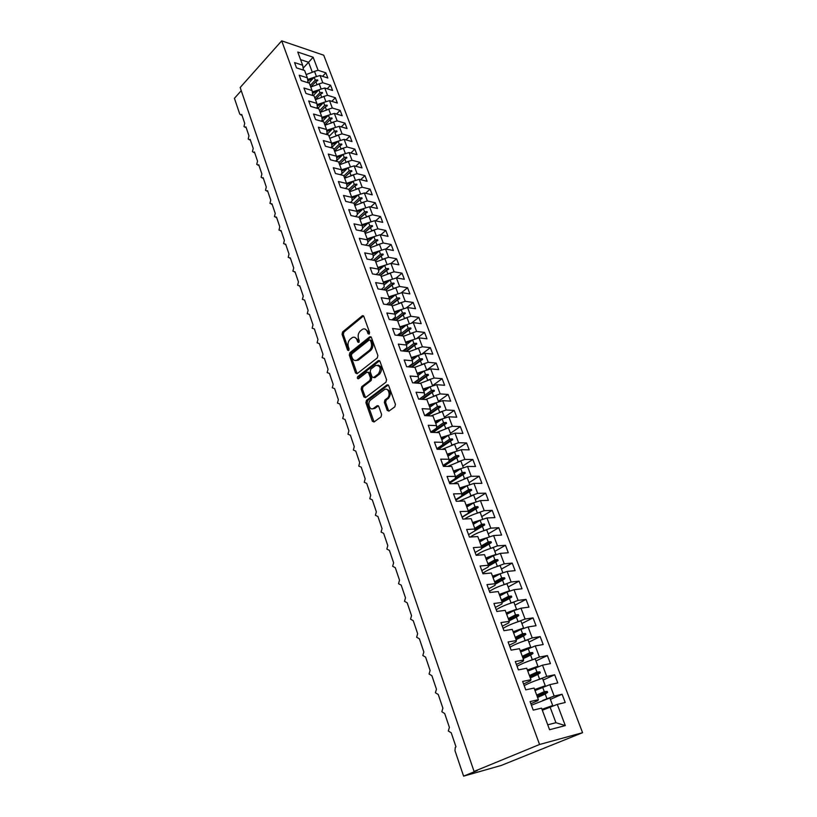 <?xml version="1.0" encoding="UTF-8"?>
<svg xmlns="http://www.w3.org/2000/svg" width="817" height="817" viewBox="0 0 817 817"><rect width="100%" height="100%" fill="white"/><g stroke="black" fill="none" stroke-linecap="round" stroke-linejoin="round"><path stroke-width="1.23" d="M369.172 334.102L369.57 332.407L363.82 316.404L362.37 315.689L342.609 331.937L342.057 334.296L347.572 350.125L348.696 350.564L349.084 348.9L348.369 346.837C347.562 343.773 348.154 341.24 350.156 339.249L352.301 337.564C354.343 336.645 355.906 337.421 356.968 339.892L357.703 341.966L358.847 342.405L359.245 340.73L358.51 338.657C357.683 335.573 358.295 333.009 360.328 330.987L362.523 329.271C364.596 328.332 366.179 329.108 367.262 331.59L368.007 333.673L369.172 334.102M387.197 410.379L388.912 411.135L394.825 406.825L395.428 404.364L388.688 385.624L387.023 384.878L366.486 400.32L365.904 402.71L372.358 421.225L374.033 421.981L381.008 416.895L381.6 414.474L378.782 406.478L377.107 405.722L373.563 408.347C369.744 411.247 366.813 402.556 370.704 399.911L384.337 389.689C388.228 386.788 391.2 395.551 387.217 398.236L384.94 399.922L384.347 402.362L387.197 410.379L388.923 411.125M378.332 405.794L377.076 405.743L378.363 405.814L374.921 408.357L373.645 408.296M281.691 40.85L539.557 744.491L582.572 732.686L323.736 55.209L281.691 40.85L240.167 87.521L474.064 771.432L477.312 770.513L463.596 776.15L454.977 750.66L455.283 747.422L455.988 746.84L451.229 732.808L448.329 730.99L449.391 727.385L444.703 713.527L441.834 711.76L442.885 708.165L438.249 694.481L435.41 692.775L436.452 689.201L431.876 675.679L429.078 674.035L430.11 670.461L425.586 657.113L422.818 655.52L423.839 651.956L419.376 638.782L416.629 637.229L417.65 633.686L413.239 620.665L410.532 619.174L411.533 615.63L407.172 602.772L404.497 601.332L405.487 597.809L401.188 585.105L398.533 583.706L399.523 580.193L395.265 567.641L392.65 566.293L393.62 562.79L389.423 550.392L386.839 549.095L387.799 545.603L383.643 533.348L381.09 532.092L382.039 528.609L377.944 516.507L375.412 515.292L376.351 511.82L372.297 499.861L369.795 498.697L370.734 495.235L366.731 483.409L364.249 482.285L365.179 478.833L361.216 467.15L358.765 466.078L359.684 462.636L355.773 451.086L353.353 450.044L354.261 446.613L350.391 435.195M539.557 744.491L474.064 771.432M377.291 357.958L377.883 355.528L371.388 337.452L369.866 336.727L349.87 352.74L349.308 355.109L355.538 372.971L357.07 373.716L377.291 357.958M379.956 361.328L386.574 379.721L385.981 382.172L365.475 397.634L363.871 396.878L361.155 389.076L361.727 386.686L369.876 380.436L370.448 378.026L368.62 372.858L367.058 372.113L358.459 378.761C357.264 378.71 357.029 377.985 357.775 376.576L378.261 360.665L379.956 361.328M530.866 703.733L537.77 700.68L538.403 699.679L530.08 701.589L533.225 710.126L541.548 708.145L549.565 729.724L565.293 725.598L557.296 704.387L542.325 710.249M550.392 699.393L562.086 694.246L554.151 696.064L549.841 684.646L535.012 690.569M542.682 700.435L554.151 696.064M523.585 683.962L530.396 680.827L530.979 679.703L522.655 681.439L525.76 689.865L534.083 688.057L538.403 699.679M543.131 680.061L554.682 674.781L546.747 676.435L542.498 665.161L527.792 671.145M536.289 680.408L546.747 676.435M516.385 664.446L523.125 661.229L523.656 660.003L515.323 661.556L518.387 669.879L526.72 668.245L530.979 679.703M535.962 660.963L547.38 655.571L539.434 657.052L535.237 645.93L520.674 651.966M529.671 660.749L539.434 657.052M509.287 645.185L515.946 641.896L516.436 640.559L508.092 641.948L511.115 650.148L519.459 648.688L523.656 660.003M528.875 642.121L540.17 636.606L532.224 637.924L528.078 626.945L520.97 629.366L513.638 633.032M522.962 641.406L532.224 637.924M502.281 626.169L508.868 622.809L509.297 621.359L500.964 622.585L503.946 630.683L512.279 629.396L516.436 640.559M521.889 623.514L533.052 617.877L525.096 619.041L521.011 608.205L513.944 610.595L506.693 614.343M516.242 622.35L525.096 619.041M495.357 607.399L501.873 603.967L502.261 602.415L493.917 603.477L496.869 611.473L505.202 610.34L509.297 621.359M514.986 605.131L526.025 599.392L518.06 600.403L514.026 589.7L507 592.07L499.841 595.889M509.522 603.569L518.06 600.403M488.535 588.863L494.969 585.37L495.306 583.716L486.973 584.625L489.873 592.509L498.217 591.539L502.261 602.415M508.174 586.984L519.081 581.132L511.115 582L507.132 571.43L500.147 573.779L493.07 577.67M502.843 585.043L511.115 582M481.785 570.562L488.147 567.008L488.454 565.252L480.11 566.007L482.98 573.8L491.323 572.983L495.306 583.716M501.444 569.061L512.228 563.097L504.263 563.822L500.331 553.385L493.386 555.713L486.381 559.676M496.215 566.763L504.263 563.822M475.126 552.496L481.417 548.871L481.683 547.022L473.339 547.625L476.168 555.315C480.13 552.333 485.86 549.759 493.376 547.594L495.929 554.396L495.327 555.06M494.796 551.363L505.468 545.296L497.492 545.879L493.601 535.564L486.697 537.872L479.773 541.906M489.628 548.728L497.492 545.879M468.55 534.645L484.716 524.933L484.389 524.054L481.601 524.259L480.1 520.255L473.257 524.351M481.683 547.022L477.792 536.555L469.448 537.075L466.65 529.487L474.994 529.028L474.769 530.968M488.219 533.879L498.778 527.711L490.803 528.15L486.963 517.968L480.1 520.255M483.113 530.917L490.803 528.15M462.054 517.028L468.202 513.29L468.386 511.248L460.042 511.575L462.81 519.071L471.154 518.693L474.994 529.028M481.734 516.599L492.181 510.339L484.205 510.645L480.406 500.596L473.584 502.853L466.813 507.01M476.658 513.342L484.205 510.645M455.641 499.626L461.728 495.827L461.86 493.703L453.527 493.887L456.254 501.281L464.597 501.046L468.386 511.248M475.331 499.534L485.655 493.182L477.679 493.356L473.931 483.419L467.15 485.666L460.451 489.883M470.265 495.98L477.679 493.356M449.309 482.428L455.324 478.578L455.426 476.362L447.083 476.413L449.779 483.725L458.123 483.623L461.86 493.703M468.999 482.673L479.211 476.229L471.235 476.28L467.538 466.466L460.788 468.682L454.16 472.961M463.944 478.844L471.235 476.28M443.049 465.445L448.993 461.534L449.064 459.246L440.731 459.164L443.386 466.384L451.73 466.405L455.426 476.362M453.741 471.838L455.375 470.786M462.739 466.017L472.849 459.481L464.873 459.399L461.217 449.707L454.507 451.903L447.951 456.243M457.683 461.911L464.873 459.399M436.86 448.666L442.753 444.714L442.783 442.334L434.45 442.12L437.075 449.248L445.408 449.411L449.064 459.246M447.655 455.457L451.025 453.221M456.56 449.564L466.558 442.937L458.582 442.732L454.967 433.153L448.298 435.328L441.813 439.73M451.495 445.183L458.582 442.732M430.753 432.091L436.574 428.077L436.574 425.626L428.241 425.289L430.845 432.336L439.168 432.622L442.783 442.334M441.64 439.26L446.245 436.135M450.443 433.296L460.339 426.586L452.373 426.27L448.799 416.803L442.16 418.958L435.747 423.41M445.377 428.659L452.373 426.27M424.84 415.628L430.477 411.656L430.436 409.123L422.113 408.663L424.677 415.618L433.01 416.027L436.574 425.626M435.696 423.267L441.262 419.407M444.407 417.221L454.201 410.43L446.235 409.991L442.702 400.636L436.104 402.781L429.752 407.274M439.321 412.34L446.235 409.991M419.284 399.156L424.452 395.428L424.38 392.814L416.067 392.242L418.6 399.115L426.913 399.636L430.436 409.123M438.443 401.331L448.125 394.468L440.159 393.906L436.676 384.674L430.12 386.788L423.829 391.343M433.337 396.214L440.159 393.906M413.749 382.887L418.498 379.384L418.396 376.698L410.083 376.014L412.585 382.805L420.898 383.449L424.38 392.814M432.459 385.695L442.13 378.68L434.164 378.016L430.722 368.886L424.197 370.979L417.977 375.585M427.414 380.273L434.164 378.016M241.24 90.677L234.428 98.316L239.749 114.063L240.944 114.931L241.709 114.451L244.722 123.347L243.977 126.533L245.151 127.299L245.897 126.829L248.95 135.816L248.194 139.013L249.41 139.789L250.135 139.329L253.219 148.418L252.453 151.625L253.719 152.411L254.424 151.962L257.529 161.143L256.763 164.36L258.07 165.167L258.744 164.728L261.889 174.001L261.113 177.228L262.461 178.045L263.115 177.626L266.291 187.001L265.505 190.238L266.904 191.066L267.527 190.657L270.744 200.134L269.957 203.382L271.99 203.831L275.237 213.4L274.441 216.658L276.503 217.138L279.782 226.809L278.985 230.088L281.058 230.598L284.377 240.372L283.57 243.65L285.674 244.191L289.014 254.077L288.207 257.365L290.331 257.937L293.712 267.925L292.894 271.224L295.029 271.826L298.45 281.926L297.623 285.235L299.788 285.868L303.25 296.081L302.413 299.4L304.598 300.064L308.101 310.389L307.253 313.718L309.469 314.422L313.003 324.849L312.155 328.199L314.382 328.934L317.956 339.484L317.098 342.834L319.355 343.61L322.97 354.272L322.102 357.642L324.38 358.449L328.036 369.233L327.168 372.603L329.465 373.451L333.162 384.358L332.284 387.748L334.613 388.626L338.35 399.656L337.462 403.057L339.811 403.976L343.589 415.128L342.701 418.539L345.07 419.499L348.9 430.784L347.991 434.205L350.36 435.216M408.245 366.833L412.616 363.534L412.483 360.777L404.17 359.98L406.641 366.69L414.954 367.446L418.396 376.698M426.545 370.224L436.196 363.085L428.241 362.309L424.84 353.291L418.345 355.364L412.197 360.021M421.562 364.525L428.241 362.309M402.771 350.973L406.805 347.879L406.631 345.05L398.328 344.131L400.779 350.759L409.082 351.637L412.483 360.777M421.48 354.364L430.345 347.664L422.389 346.786L419.019 337.87L412.565 339.923L406.478 344.631M415.771 348.961L422.389 346.786M397.338 335.307L401.055 332.396L400.851 329.496L392.558 328.475L394.979 335.031L403.271 336.012L406.631 345.05M416.404 338.708L424.544 332.427L416.599 331.447L413.269 322.623L406.856 324.666L400.82 329.414M410.052 333.581L416.599 331.447M391.956 319.835L395.377 317.098L395.142 314.137L386.86 313.003L389.249 319.478L397.532 320.57L400.851 329.496M411.339 323.246L418.825 317.364L410.88 316.281L407.591 307.56L401.198 309.582L395.173 314.433M404.384 318.375L410.88 316.281M386.604 304.547L389.76 301.973L389.505 298.94L381.222 297.715L383.582 304.108L391.864 305.303L395.142 314.137M406.284 307.978L413.157 302.464L405.222 301.289L401.964 292.67L395.622 294.671L389.556 299.625M398.788 303.352L405.222 301.289M381.294 289.443L384.204 287.022L383.919 283.928L375.657 282.6L377.985 288.922L386.257 290.219L389.505 298.94M401.249 292.894L407.56 287.737L399.625 286.461L396.419 277.943L390.097 279.925L384.021 284.99M393.253 288.493L399.625 286.461M376.034 274.512L378.72 272.235L378.404 269.089L370.152 267.659L372.45 273.909L380.712 275.298L383.919 283.928M396.225 277.994L402.025 273.174L394.1 271.806L390.924 263.38L384.633 265.351L378.547 270.519M387.779 273.797L394.1 271.806M370.826 259.765L373.298 257.621L372.96 254.414L364.709 252.892L366.986 259.071L375.238 260.552L378.404 269.089M391.088 263.411L396.551 258.775L388.637 257.314L385.491 248.981L379.241 250.931L373.144 256.201M375.371 260.929L381.13 255.987L382.356 259.275L388.637 257.314M365.648 245.182L367.936 243.18L367.568 239.902L359.327 238.288L361.574 244.395L369.825 245.978L372.96 254.414M385.89 249.062L391.139 244.538L383.224 242.986L380.119 234.745L373.9 236.685L367.803 242.046M377.24 244.855L383.224 242.986M360.532 230.772L362.625 228.893L362.237 225.563L354.006 223.848L356.232 229.894L364.464 231.568L367.568 239.902M380.753 234.877L385.787 230.455L377.883 228.811L374.809 220.672L368.62 222.592L362.534 228.045M372.113 230.608L377.883 228.811M355.456 216.515L357.386 214.759L356.968 211.378L348.747 209.581L350.942 215.555L359.174 217.322L362.237 225.563M375.646 220.845L380.487 216.525L372.593 214.8L369.55 206.742L363.402 208.652L357.315 214.187M367.007 216.536L372.593 214.8M350.422 202.432L352.198 200.788L351.759 197.357L343.538 195.467L345.724 201.38L353.935 203.229L356.968 211.378M370.601 206.977L375.258 202.759L367.364 200.941L364.362 192.975L358.234 194.855L352.158 200.482M361.931 202.616L367.364 200.941M345.438 188.513L347.072 186.97L346.602 183.488L338.401 181.517L340.556 187.359L348.757 189.289L351.759 197.357M365.587 193.261L370.081 189.125L362.197 187.236L359.225 179.352L353.128 181.221L347.062 186.93M356.906 188.86L362.197 187.236M340.495 174.736L341.996 173.306L341.506 169.773L333.316 167.71L335.44 173.49L343.64 175.512L346.602 183.488M360.634 179.699L364.954 175.645L357.08 173.674L354.139 165.882L348.073 167.73L340.699 174.787M351.913 175.257L357.08 173.674M335.613 161.123L336.982 159.785L336.461 156.2L328.281 154.066L330.385 159.775L338.575 161.878L341.506 169.773M355.712 166.28L359.878 162.317L352.015 160.265L349.104 152.544L343.079 154.393L336.042 161.235M346.97 161.807L352.015 160.265M330.762 147.652L332.019 146.417L331.477 142.781L323.307 140.565L325.391 146.223L333.561 148.398L336.461 156.2M350.84 153.014L354.864 149.123L347.011 146.989L344.131 139.36L338.136 141.188L331.406 147.826M342.068 148.5L347.011 146.989M325.963 134.335L327.106 133.191L326.545 129.505L318.385 127.217L320.448 132.803L328.608 135.071L331.477 142.781M346.02 139.881L349.911 136.071L342.057 133.865L339.218 126.318L333.244 128.126L326.81 134.57M337.207 135.336L342.057 133.865M321.214 121.161L322.245 120.109L321.663 116.382L313.524 114.012L315.556 119.537L323.706 121.876L326.545 129.505M341.24 126.901L344.999 123.163L337.166 120.885L334.347 113.41L328.403 115.207L322.255 121.457M332.407 122.325L337.166 120.885M316.506 108.13L317.445 107.16L316.843 103.391L308.703 100.951L310.726 106.414L318.865 108.824L321.663 116.382M336.512 114.053L340.138 110.377L332.315 108.028L329.527 100.644L323.614 102.421L317.731 108.498M327.637 109.447L332.315 108.028M311.839 95.242L312.686 94.353L312.063 90.534L303.944 88.022L305.936 93.434L314.065 95.916L316.843 103.391M331.814 101.339L335.338 97.734L327.515 95.313L324.757 88.001L318.875 89.768L313.248 95.671M322.919 96.702L327.515 95.313M307.223 82.486L307.978 81.68L307.345 77.819L299.226 75.235L301.207 80.597L309.316 83.15L312.063 90.534M327.178 88.767L330.579 85.223L322.776 82.742L320.039 75.501L327.842 78.023L325.871 72.836L318.079 70.282L313.146 57.231L308.581 62.276L300.585 59.631M318.252 84.09L322.776 82.742M302.658 69.874L303.332 69.139L302.668 65.237L294.569 62.592L296.52 67.882L304.618 70.507L307.345 77.819M322.572 76.318L325.871 72.836M313.626 71.62L318.079 70.282M463.596 776.15L501.209 765.458L582.572 732.686M562.086 694.246L565.221 702.497L557.296 704.387M554.682 674.781L557.776 682.93L549.841 684.646M547.38 655.571L550.433 663.608L542.498 665.161M540.17 636.606L543.193 644.542L535.237 645.93M533.052 617.877L536.034 625.71L528.078 626.945M526.025 599.392L528.967 607.123L521.011 608.205M519.081 581.132L521.992 588.771L514.026 589.7M512.228 563.097L515.098 570.644L507.132 571.43M505.468 545.296L508.297 552.752L500.331 553.385M488.454 565.252L484.512 554.651L476.168 555.315M498.778 527.711L501.577 535.074L493.601 535.564M492.181 510.339L494.939 517.61L486.963 517.968M485.655 493.182L488.382 500.361L480.406 500.596M479.211 476.229L481.907 483.327L473.931 483.419M472.849 459.481L475.504 466.497L467.538 466.466M466.558 442.937L469.183 449.861L461.217 449.707M460.339 426.586L462.943 433.429L454.967 433.153M454.201 410.43L456.764 417.191L448.799 416.803M448.125 394.468L450.667 401.147L442.702 400.636M442.13 378.68L444.642 385.287L436.676 384.674M436.196 363.085L438.678 369.611L430.722 368.886M430.345 347.664L432.796 354.118L424.84 353.291M424.544 332.427L426.974 338.81L419.019 337.87M418.825 317.364L421.215 323.665L413.269 322.623M413.157 302.464L415.526 308.703L407.591 307.56M407.56 287.737L409.899 293.906L401.964 292.67M402.025 273.174L404.344 279.271L396.419 277.943M396.551 258.775L398.839 264.81L390.924 263.38M391.139 244.538L393.406 250.502L385.491 248.981M385.787 230.455L388.024 236.358L380.119 234.745M380.487 216.525L382.703 222.357L374.809 220.672M375.258 202.759L377.444 208.519L369.55 206.742M370.081 189.125L372.246 194.834L364.362 192.975M364.954 175.645L367.099 181.292L359.225 179.352M359.878 162.317L362.002 167.894L354.139 165.882M354.864 149.123L356.968 154.648L349.104 152.544M349.911 136.071L351.984 141.535L344.131 139.36M344.999 123.163L347.051 128.565L339.218 126.318M340.138 110.377L342.18 115.728L334.347 113.41M335.338 97.734L337.35 103.034L329.527 100.644M330.579 85.223L332.57 90.462L324.757 88.001M302.668 65.237L297.766 52.053L313.146 57.231M536.677 695.053L544.296 691.642L542.611 687.148M546.89 698.576L545.194 694.062L547.615 692.418L547.247 691.427L544.296 691.642M537.576 697.463L545.194 694.062M529.436 675.567L536.963 672.074L535.298 667.632M539.526 678.917L537.862 674.464L540.262 672.83L539.894 671.86L536.963 672.074M530.325 677.947L537.862 674.464M522.288 656.327L529.733 652.752L528.088 648.371M532.255 659.513L530.611 655.111L533.001 653.508L532.643 652.548L529.733 652.752M523.166 658.676L530.611 655.111M515.241 637.342L522.584 633.696L520.97 629.366M525.086 640.365L523.462 636.014L525.842 634.431L525.484 633.481L522.584 633.696M516.099 639.66L523.462 636.014M508.276 618.602L515.537 614.864L513.944 610.595M518.009 621.451L516.395 617.172L518.764 615.599L518.417 614.66L515.537 614.864M509.124 620.889L516.395 617.172M501.393 600.087L508.582 596.287L507 592.07M511.013 602.793L509.43 598.555L511.789 597.002L511.442 596.073L508.582 596.287M502.23 602.354L509.43 598.555M494.602 581.816L501.709 577.936L500.147 573.779M504.109 584.359L502.547 580.182L504.886 578.64L504.549 577.731L501.709 577.936M495.214 584.165L502.547 580.182M487.902 563.771L494.918 559.819L493.386 555.713M497.298 566.161L495.756 562.035L498.084 560.513L497.747 559.614L494.918 559.819M488.28 566.212L495.756 562.035M481.274 545.94L488.219 541.926L486.697 537.872M490.568 548.197L489.036 544.112L491.364 542.611L491.027 541.722L488.219 541.926M481.468 548.473L489.036 544.112M474.738 528.344L481.601 524.259M483.919 530.447L482.408 526.424M468.274 510.952L475.065 506.806L473.584 502.853M477.353 512.923L475.862 508.94L478.159 507.469L477.833 506.601L475.065 506.806M462.146 517.284L475.862 508.94M461.86 493.805L468.611 489.577L467.15 485.666M470.868 495.602L469.397 491.681L471.685 490.22L471.368 489.363L468.611 489.577M455.835 500.147L469.397 491.681M455.396 476.934L462.238 472.543L460.788 468.682M464.464 478.507L463.014 474.626L465.292 473.186L464.965 472.338L462.238 472.543M449.595 483.215L463.014 474.626M449.033 460.267L455.937 455.723L454.507 451.903M458.143 461.615L456.703 457.775L458.97 456.356L458.654 455.518L455.937 455.723M443.59 466.384L456.703 457.775M442.763 443.784L449.707 439.107L448.298 435.328M451.893 444.918L450.473 441.129L452.72 439.72L452.414 438.903L449.707 439.107M438.351 449.279L450.473 441.129M436.574 427.505L443.56 422.685L442.16 418.958M445.714 428.435L444.315 424.687L446.552 423.298L446.245 422.481L443.56 422.685M433.081 432.407L444.315 424.687M430.477 411.4L437.483 406.457L436.104 402.781M439.607 412.136L438.229 408.439L440.455 407.06L440.149 406.253L437.483 406.457M427.802 415.771L438.229 408.439M419.366 399.156L431.478 390.424L430.12 386.788M433.582 396.041L432.213 392.385L434.43 391.016L434.133 390.22L431.478 390.424M422.512 399.36L432.213 392.385M414.219 382.928L425.545 374.574L424.197 370.979M427.618 380.13L426.27 376.514L428.476 375.166L428.179 374.37L425.545 374.574M417.232 383.163L426.27 376.514M409.062 366.904L419.683 358.918L418.345 355.364M421.735 364.402L420.398 360.828L422.593 359.49L422.297 358.714L419.683 358.918M388.238 384.97L367.762 400.391L367.19 402.791L374.074 421.95M411.952 367.17L420.398 360.828M403.925 351.096L413.882 343.436L412.565 339.923M415.914 348.859L414.587 345.336L416.772 344.008L416.486 343.232L413.882 343.436M406.692 351.381L414.587 345.336M398.788 335.481L408.153 328.138L406.856 324.666M410.154 333.499L408.847 330.007L411.022 328.7L410.737 327.934L408.153 328.138M401.453 335.797L408.847 330.007M393.682 320.06L402.485 313.013L401.198 309.582M404.466 318.313L403.179 314.862L405.344 313.565L405.058 312.809L402.485 313.013M396.245 320.397L403.179 314.862M388.586 304.833L396.888 298.062L395.622 294.671M398.849 303.301L397.573 299.89L399.727 298.603L399.452 297.858L396.888 298.062M391.057 305.19L397.573 299.89M383.52 289.79L391.353 283.285L390.097 279.925M393.294 288.462L392.027 285.092L394.172 283.816L393.896 283.08L391.353 283.285M385.91 290.158L392.027 285.092M378.485 274.921L385.879 268.67L384.633 265.351M387.799 273.787L386.543 270.458L388.678 269.191L388.412 268.466L385.879 268.67M380.732 275.36L386.543 270.458M373.471 260.235L380.467 254.22L379.241 250.931M381.13 255.987L383.255 254.73L382.979 254.016L380.467 254.22M368.498 245.723L375.115 239.922L373.9 236.685M376.984 244.916L375.769 241.669L377.883 240.433L377.617 239.728L375.115 239.922M370.07 246.652L375.769 241.669M363.555 231.385L369.825 225.798L368.62 222.592M371.664 230.721L370.469 227.524L372.572 226.299L372.307 225.594L369.825 225.798M364.831 232.539L370.469 227.524M358.653 217.21L364.586 211.817L363.402 208.652M366.414 216.689L365.23 213.523L367.323 212.318L367.058 211.623L364.586 211.817M359.643 218.588L365.23 213.523M353.781 203.188L359.409 198L358.234 194.855M361.206 202.8L360.042 199.685L362.125 198.49L361.87 197.796L359.409 198M354.517 204.781L360.042 199.685M348.818 189.452L354.292 184.325L353.128 181.221M356.069 189.074L354.915 186L356.988 184.805L356.733 184.131L354.292 184.325M349.441 191.127L354.915 186M343.804 175.972L349.227 170.804L348.073 167.73M350.983 175.481L349.85 172.458L351.913 171.274L351.657 170.6L349.227 170.804M344.417 177.616L349.85 172.458M338.851 162.624L344.212 157.426L343.079 154.393M345.948 162.052L344.825 159.06L346.888 157.895L346.633 157.232L344.212 157.426M339.453 164.258L344.825 159.06M333.949 149.419L339.259 144.19L338.136 141.188M340.965 148.755L339.862 145.814L341.915 144.65L341.669 143.996L339.259 144.19M334.541 151.033L339.862 145.814M329.088 136.357L334.357 131.098L333.244 128.126M336.042 135.612L334.96 132.701L336.992 131.557L336.747 130.904L334.357 131.098M336.747 130.904L334.96 132.701M324.288 123.438L329.506 118.148L328.403 115.207M331.171 122.601L330.099 119.731L332.131 118.598L331.886 117.954L329.506 118.148M324.88 125.011L330.099 119.731M319.539 110.652L324.706 105.332L323.614 102.421M326.351 109.733L325.289 106.894L327.311 105.771L327.076 105.138L324.706 105.332M320.121 112.215L325.289 106.894M314.831 97.989L319.958 92.648L318.875 89.768M321.581 96.998L320.54 94.2L322.552 93.087L322.307 92.454L319.958 92.648M315.413 99.541L320.54 94.2M310.184 85.468L315.26 80.107L314.188 77.258L308.795 82.977M316.863 84.396L315.832 81.639L317.833 80.536L317.599 79.903L315.26 80.107M310.756 87L315.832 81.639M314.188 77.258L320.039 75.501M312.196 71.927L308.581 62.276L303.158 68.138M547.737 724.812L555.928 722.708L550.015 706.909M555.928 722.708L565.293 725.598M316.097 81.486L317.599 79.903M320.744 94.088L322.307 92.454M325.432 106.823L327.076 105.138M330.16 119.701L331.886 117.954M334.531 151.002L341.669 143.996M339.433 164.186L346.633 157.232M344.386 177.524L351.657 170.6M349.39 191.004L356.733 184.131M354.455 204.628L361.87 197.796M359.572 218.405L367.058 211.623M364.75 232.324L372.307 225.594M369.978 246.407L377.617 239.728M375.269 260.643L382.979 254.016M380.385 275.247L388.412 268.466M385.44 290.086L393.896 283.08M390.536 305.109L399.452 297.858M395.653 320.315L405.058 312.809M400.8 335.716L410.737 327.934M405.967 351.31L416.486 343.232M411.145 367.099L422.297 358.714M416.333 383.091L428.179 374.37M421.521 399.299L434.133 390.22M426.709 415.72L440.149 406.253M431.876 432.367L446.245 422.481M437.064 449.217L452.414 438.903M443.141 465.7L458.654 455.518M455.324 478.517L464.965 472.338M461.758 495.368L471.368 489.363M455.825 500.116L471.685 490.22M468.284 512.422L477.833 506.601M462.126 517.222L478.159 507.469M474.922 529.671L484.389 524.054M474.789 530.815L484.716 524.933M481.662 547.124L491.027 541.722M481.499 548.289L491.364 542.611M488.321 564.894L497.747 559.614M488.321 565.977L498.084 560.513M495.02 582.919L504.549 577.731M495.276 583.869L504.886 578.64M501.801 601.169L511.442 596.073M502.138 602.088L511.789 597.002M508.664 619.654L518.417 614.66M509.011 620.583L518.764 615.599M515.619 638.373L525.484 633.481M515.966 639.313L525.842 634.431M522.666 657.338L532.643 652.548M523.023 658.288L533.001 653.508M529.804 676.537L539.894 671.86M530.162 677.507L540.262 672.83M537.035 695.992L547.247 691.427M537.392 696.972L547.615 692.418M369.335 333.939L368.538 331.743L364.995 329.016M354.721 337.319L358.244 340.035L359.02 342.211M363.545 315.924L343.886 332.09L343.334 334.439L348.89 350.35M371.071 336.921L351.147 352.862L350.595 355.232L357.162 373.655M370.418 340.383L369.243 339.954L351.8 353.894L351.412 355.548L352.178 357.744C353.271 360.297 354.874 361.083 356.978 360.083L369.355 350.33C371.429 348.308 372.052 345.734 371.204 342.599L370.418 340.383L371.694 340.526L370.152 339.964M355.803 360.511L358.255 360.195L357.376 359.807M371.694 340.526L372.481 342.732C373.328 345.867 372.715 348.44 370.642 350.462L358.653 359.929M368.212 372.215L369.907 372.96L371.735 378.128L371.153 380.538L363.003 386.768L362.431 389.158L365.536 397.593M379.609 360.736L359.051 376.678L358.745 378.547M378.455 373.869C381.376 368.365 380.477 365.536 375.749 365.393L370.775 369.233L370.193 371.643L372.031 376.821L373.624 377.556L378.455 373.869L379.731 373.982C382.591 369.447 382.019 366.496 378.026 365.107M373.675 377.525L374.993 377.607L373.706 377.505M379.731 373.982L374.993 377.607M386.686 389.331C390.812 390.73 391.414 393.723 388.504 398.318L386.216 400.003L385.634 402.434L388.483 410.44M372.562 408.796L374.921 408.357M307.611 79.463L316.23 76.645M306.13 74.561L314.555 71.477L316.332 76.206M307.846 80.842L313.452 78.034M312.298 91.974L320.928 89.155M310.766 87.041L319.233 83.947L321.03 88.716M312.523 93.332L318.14 90.544M317.037 104.607L325.666 101.808M315.454 99.643L323.971 96.539L325.779 101.359M317.251 105.955L322.878 103.177M321.827 117.372L330.466 114.584M320.182 112.389L328.751 109.264L330.579 114.135M322.031 118.7L327.668 115.953M326.667 130.281L335.307 127.503M324.972 125.267L333.581 122.131L335.43 127.054M326.861 131.588L332.509 128.861M331.559 143.322L340.209 140.555M329.802 138.277L338.463 135.132L340.332 140.105M331.743 144.609L337.411 141.903M336.512 156.507L345.152 153.759M334.694 151.441L343.395 148.265L345.285 153.3M336.686 157.773L342.354 155.097M341.516 169.834L350.156 167.097M339.637 164.738L348.379 161.552L350.299 166.637M341.69 171.08L347.358 168.425M346.541 183.325L355.211 180.577M344.631 178.177L353.424 174.981L355.354 180.118M346.745 184.53L352.413 181.895M351.606 196.968L360.328 194.211M349.676 191.76L358.52 188.553L360.481 193.741M351.851 198.123L357.529 195.518M356.733 210.766L365.495 207.998M354.782 205.506L363.677 202.269L365.648 207.528M357.029 211.869L362.697 209.285M361.921 224.716L370.724 221.938M359.94 219.395L368.886 216.148L370.887 221.458M362.258 225.758L367.926 223.204M367.16 238.819L376.004 236.031M365.158 233.437L374.155 230.18L376.177 235.551M367.527 239.82L373.216 237.287M372.46 253.076L381.345 250.278M370.438 247.643L379.486 244.365L381.529 249.788M372.828 254.056L378.567 251.524M377.822 267.506L386.747 264.688M375.779 262.002L384.878 258.703L386.941 264.197M378.179 268.466L383.97 265.913M383.234 282.09L392.211 279.261M381.171 276.524L390.322 273.215L392.405 278.771M383.592 283.029L389.443 280.466M388.718 296.837L397.736 294.008M386.625 291.22L395.837 287.88L397.94 293.507M389.066 297.756L394.979 295.192M394.264 311.767L403.322 308.908M392.15 306.069L401.402 302.719L403.537 308.407M394.601 312.656L400.585 310.082M399.87 326.861L408.97 323.992M397.736 321.101L407.05 317.731L409.205 323.481M400.197 327.729L406.253 325.135M405.549 342.129L414.689 339.249M403.384 336.298L412.748 332.917L414.934 338.738M405.865 342.977L411.982 340.372M411.288 357.57L420.469 354.69M409.092 351.678L418.518 348.277L420.724 354.159M411.594 358.397L417.793 355.783M417.089 373.195L426.311 370.305M414.556 367.405L424.35 363.82L426.586 369.774M417.395 374.002L423.666 371.378M422.971 389.015L432.234 386.104M419.989 383.377L430.263 379.548L432.52 385.563M423.257 389.791L429.619 387.146M428.915 405.007L438.218 402.097M425.463 399.544L436.237 395.448L438.525 401.545M429.191 405.763L435.635 403.108M434.93 421.204L444.264 418.273M430.967 415.924L442.283 411.554L444.601 417.722M435.195 421.929L441.731 419.254M441.017 437.585L450.392 434.654M436.503 432.53L448.4 427.842L450.749 434.082M441.282 438.29L447.91 435.594M447.175 454.17L456.591 451.229M442.079 449.35L454.589 444.336L456.969 450.647M447.43 454.844L454.16 452.128M453.415 470.96L462.861 467.998M447.685 466.395L460.859 461.023L463.259 467.416M453.66 471.603L460.502 468.866M459.726 487.943L469.203 484.981M453.312 483.684L467.201 477.914L469.642 484.389M459.961 488.566L466.926 485.798M466.119 505.141L475.617 502.179M458.97 501.209L473.625 495.01L476.086 501.567M466.333 505.733L473.431 502.945M472.583 522.553L482.112 519.581M464.659 518.989C468.774 516.232 473.931 514.005 480.13 512.32L482.622 518.958M472.798 523.115L480.028 520.296M479.14 540.19L488.689 537.208M470.378 537.024C474.473 534.134 479.916 531.744 486.718 529.855L489.24 536.565M479.334 540.711L486.942 537.79M485.768 558.031L495.929 554.396M485.952 558.532L494.377 555.376M492.488 576.108L502.047 573.136M482.765 573.228C486.789 570.327 492.58 567.774 500.127 565.568L502.71 572.451M492.661 576.577L501.781 573.228M499.289 594.419L509.583 590.742L499.442 594.847M489.454 591.375C493.539 588.546 499.371 586.014 506.959 583.767L509.583 590.742M506.172 612.954L516.538 609.257L506.326 613.353M496.225 609.748C500.372 607.011 506.264 604.488 513.883 602.19L516.538 609.257M513.147 631.735L523.585 628.007L513.29 632.092M503.088 628.355C507.296 625.699 513.229 623.197 520.889 620.859L523.585 628.007M520.215 650.751L530.713 647.013L520.337 651.078M510.033 647.197C514.312 644.633 520.296 642.152 527.996 639.762L530.713 647.013M527.384 670.022L537.943 666.253L527.486 670.308M517.069 666.284C521.409 663.812 527.455 661.351 535.186 658.911L537.943 666.253M534.635 689.538L545.266 685.759L534.726 689.793M524.197 685.626C528.609 683.247 534.706 680.806 542.478 678.314L545.266 685.759M541.977 709.319L552.69 705.51L542.059 709.524M531.418 705.214L549.861 697.973L552.69 705.51M368.538 331.743L367.262 331.59M358.98 342.098L357.703 341.966M358.244 340.035L356.968 339.892M348.849 350.248L347.572 350.125M343.334 334.439L342.057 334.296M343.886 332.09L342.609 331.937M363.453 315.985L362.176 315.822M369.284 333.816L368.007 333.673M356.825 373.083L355.538 372.971M350.595 355.232L349.308 355.109M351.147 352.862L349.87 352.74M370.989 336.982L369.713 336.839M370.642 350.462L369.355 350.33M372.481 342.732L371.204 342.599M365.158 396.96L363.871 396.878M362.431 389.158L361.155 389.076M363.003 386.768L361.727 386.686M371.153 380.538L369.876 380.436M371.735 378.128L370.448 378.026M369.907 372.96L368.62 372.858M359.051 376.678L357.775 376.576M379.548 360.777L378.261 360.665M385.634 402.434L384.347 402.362M386.216 400.003L384.94 399.922M388.504 398.318L387.217 398.236M373.645 421.276L372.358 421.225M367.19 402.791L365.904 402.71M367.762 400.391L366.486 400.32M388.249 385.011L386.972 384.919M241.965 115.217L240.944 114.931M246.152 127.564L245.151 127.299M250.38 140.034L249.41 139.789M254.649 152.646L253.719 152.411M258.969 165.381L258.07 165.167M263.319 178.239L262.461 178.045M267.731 191.249L266.904 191.066M272.184 204.383L271.397 204.219M276.677 217.659L275.932 217.516M281.232 231.078L280.517 230.945M285.827 244.651L285.164 244.528M290.474 258.356L289.851 258.254M295.162 272.214L294.59 272.122M299.91 286.226L299.379 286.144M363.463 315.832L362.37 315.689M371.01 336.859L369.866 336.727M358.255 360.195L356.978 360.083M374.911 377.658L373.624 377.556M379.568 360.705L378.373 360.593M374.84 408.418L373.563 408.347M388.279 384.97L387.023 384.878"/></g></svg>
